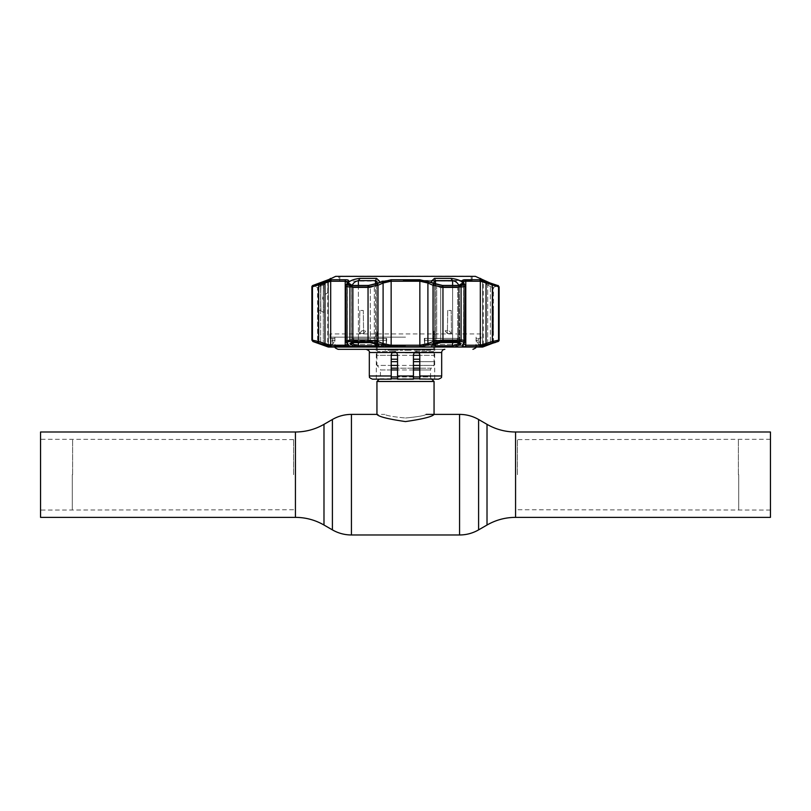 <?xml version="1.0" encoding="UTF-8"?>
<svg xmlns="http://www.w3.org/2000/svg" width="811" height="811" viewBox="0 0 811 811"><rect width="100%" height="100%" fill="white"/><g stroke="black" fill="none" stroke-linecap="round" stroke-linejoin="round"><path stroke-width="0.61" stroke-dasharray="4.05 3.04" d="M419.784 359.212L413.438 359.212M419.175 352.856L434.057 352.856L405.5 352.856L414.036 352.856L413.438 354.721L414.34 352.501L416.611 351.548L433.307 351.548L433.773 349.967L433.307 351.548L416.611 351.548L418.871 352.501L419.784 354.721L419.601 353.657M396.964 352.856L391.825 352.856M397.562 359.212L391.216 359.212M391.216 361.665L397.562 361.665M413.438 361.665L434.057 361.665L434.057 365.416L419.784 365.416M391.216 355.319L376.943 355.319L376.943 365.416L434.057 365.416L431.31 368.164L419.784 368.164M391.216 369.958L380.43 369.958A2.534 2.534 0 0 0 379.69 368.164L376.943 365.416L391.216 365.416M391.216 378.737L379.69 378.737A2.534 2.534 0 0 0 380.43 376.943L380.43 369.958L430.57 369.958A2.534 2.534 0 0 1 431.31 368.164L391.216 368.164M419.784 369.958L430.57 369.958L430.57 376.943L419.784 376.943M379.264 379.163L431.31 378.737A2.534 2.534 0 0 1 430.57 376.943L391.216 376.943M419.784 378.737L431.736 379.163M376.943 381.484L434.057 381.484M434.057 414.391C432.375 416.661 422.855 419.064 405.52 421.578C388.145 419.064 378.615 416.672 376.943 414.391L384.87 414.391M376.943 352.856L376.943 355.319L434.057 355.319L434.057 361.665L419.784 361.665M413.438 355.319L397.562 355.319M434.057 352.856L434.057 355.319L419.784 355.319M413.438 365.416L397.562 365.416M738.72 474.678L738.72 510.068L738.72 474.678M770.45 517.367L770.45 431.999M738.395 474.678L738.395 439.613L738.395 474.678M517.438 474.678L517.438 439.613L517.438 474.678M405.5 418.02C418.04 416.783 424.913 415.567 426.13 414.391C424.913 415.567 418.04 416.783 405.51 418.02C418.04 416.783 424.913 415.567 426.13 414.391C424.913 415.567 418.04 416.783 405.51 418.02C392.97 416.783 386.087 415.567 384.87 414.391C386.087 415.567 392.97 416.783 405.5 418.02C392.97 416.783 386.087 415.567 384.87 414.391C386.087 415.567 392.97 416.783 405.5 418.02M40.55 431.999L40.55 517.367M72.28 474.678L72.28 510.068L72.28 474.678M72.605 474.678L72.605 439.613L72.605 474.678M293.562 474.678L293.562 439.613L293.562 474.678M770.45 474.678L770.45 439.298L770.45 474.678M338.065 349.328L444.854 349.328L366.146 349.328L411.147 349.328L404.476 349.328L411.147 349.328L411.147 350.281L407.73 350.281L407.751 349.328L407.73 350.281L404.882 350.281L404.882 349.328M405.5 337.153L330.29 337.153L405.5 337.153M413.438 354.721L413.438 376.791L413.438 354.721L413.438 375.99L397.562 375.99L397.562 379.163L397.562 354.721C397.329 352.744 396.265 351.69 394.389 351.548L393.011 351.873M394.389 351.548L377.693 351.548L394.389 351.548C396.265 351.69 397.329 352.744 397.562 354.721L397.562 379.163L413.438 379.163L397.562 379.163L413.438 379.163L413.438 375.99M389.503 349.328L385.113 349.328L389.503 349.328L389.503 350.281L385.113 350.281L385.113 349.328L385.113 350.281L385.113 349.328L385.113 350.281L388.672 350.281L388.672 349.328M391.125 349.328L394.065 349.328L391.125 349.328L391.125 350.281L390.892 349.328M390.892 350.281L392.494 350.281L392.494 349.328L392.494 350.281L394.065 350.281L391.125 350.281M394.633 350.281L390.314 350.281L394.633 349.328L390.314 349.328L392.504 349.328L392.504 350.281L394.633 350.281L394.633 349.328M390.314 350.281L390.314 349.328M423.9 349.328L422.45 349.328L423.9 349.328L423.9 350.281L421.233 349.328L423.9 349.328M422.45 350.281L424.579 350.281L424.579 349.328L421.811 349.328M423.9 350.281L421.811 350.281L424.579 350.281L424.579 349.328L423.413 349.328M425.146 350.281L425.146 349.328L425.146 350.281M377.693 351.548L377.227 349.967L377.693 351.548M392.159 352.471L391.216 354.721L391.216 379.163L391.216 354.721L392.2 352.43M372.492 379.163L391.216 379.163L376.304 379.163L391.216 379.163L391.216 375.99L369.319 375.99M377.227 349.967L377.227 331.243L376.304 331.243L377.227 331.243L377.227 349.967M419.784 379.021L419.784 354.721L419.784 379.163L438.508 379.163M418.8 352.43L419.784 354.721L419.784 379.163M433.773 331.243L433.773 349.967L433.773 331.243L434.696 331.243L433.773 331.243M415.425 351.781L416.611 351.548M413.438 379.163L413.438 378.544L413.438 379.163M392.788 351.984L391.216 354.721L391.216 375.99M395.575 351.781L397.562 354.721L397.562 375.99M413.438 376.791L413.438 378.544M417.33 350.281L414.401 350.281L414.401 349.328L420.422 349.328L414.401 349.328L420.422 349.328L420.422 350.281L417.33 350.281L417.33 349.328M427.194 350.281L430.763 350.281L426.363 350.281L426.363 349.328L430.763 349.328L426.363 349.328L430.763 349.328L430.763 350.281L427.194 350.281L427.194 349.328M433.773 349.328L434.696 349.328M426.363 349.328L426.363 350.281L430.763 350.281L430.763 349.328M414.401 350.281L415.019 350.281L415.019 349.328M415.019 350.281L415.962 350.281L415.962 349.328M415.962 350.281L418.841 350.281L418.841 349.328M418.841 350.281L420.422 350.281M417.381 350.281L418.527 350.281L417.381 350.281M417.412 350.281L417.412 349.328M404.882 350.281L405.368 349.328M405.368 350.281L410.579 350.281L410.579 349.328M410.579 350.281L407.568 350.281L407.568 349.328M407.568 350.281L405.044 350.281L405.044 349.328M405.044 350.281L411.147 350.281M402.601 350.281L400.087 350.281L403.179 350.281L403.179 349.328L400.087 349.328L403.179 349.328L403.179 350.281L400.087 350.281L400.087 349.328L402.601 349.328L400.087 349.328L400.087 350.281L402.601 350.281L402.601 349.328M398.15 349.328L395.2 349.328L399.509 349.328L395.281 349.328L398.15 349.328L398.15 350.281L395.2 350.281L395.2 349.328L395.2 350.281L398.15 350.281M397.197 350.281L397.197 349.328M395.281 350.281L395.281 349.328M388.672 350.281L389.503 350.281M418.527 349.328L416.256 349.328L418.527 349.328M478.652 340.326L476.128 340.326L478.378 344.452L481.024 344.452L478.378 344.452L476.128 340.326L478.652 340.326L481.024 345.466L329.976 345.466L481.024 345.466A1.592 1.592 0 0 0 482.575 347.047L328.384 347.047A1.592 1.592 0 0 0 329.976 345.466L329.976 344.452L332.622 344.452L329.976 344.452L332.348 340.326L334.872 340.326L332.622 344.452L334.872 340.326L332.348 340.326M386.239 344.452L351.883 344.452L386.239 344.452L386.675 340.326L353.697 340.326L351.883 344.452L353.697 340.326L386.675 340.326L386.239 344.452L386.239 338.38L351.883 338.38L351.883 344.452L351.883 338.38L353.697 338.38L353.697 340.326L353.697 338.38L351.883 338.38L386.239 338.38L386.239 344.452M459.117 344.452L424.761 344.452L459.117 344.452L457.303 340.326L424.325 340.326L424.761 344.452L424.325 340.326L457.303 340.326L459.117 344.452L459.117 338.38L424.761 338.38L424.761 344.452L424.761 338.38L459.117 338.38L459.117 344.452M481.024 333.939L329.976 333.939L481.024 333.939L481.024 338.38L478.378 338.38L478.378 344.452L478.378 338.38L481.024 338.38M332.622 338.38L332.622 344.452L332.622 338.38L329.976 338.38L334.872 338.38L334.872 340.326L334.872 338.38L332.622 338.38M329.976 333.939L329.976 338.38M377.835 282.502L377.946 344.969L376.476 342.891A1.592 0.973 112.2 0 0 376.892 344.361A1.592 0.973 112.2 0 1 376.476 342.891L377.835 344.543L375.503 345.81A1.592 0.608 -90 0 0 375.726 347.047L378.321 346.956C379.812 346.216 379.477 345.364 377.318 344.381L369.471 342.445L352.055 342.445L349.926 343.489A1.592 1.49 151.2 0 0 351.832 341.999L351.832 286.131L347.564 283.86L347.96 284.985L350.565 285.431L368.468 285.431L378.585 282.887L376.476 285.158L377.754 283.252M494.71 342.516A1.592 1.592 0 0 1 493.402 340.955L490.371 341.999L493.402 340.955L493.382 310.441L493.372 333.574M492.743 343.063L488.78 344.381A1.592 0.517 -108.4 0 1 488.749 344.401A1.592 0.517 -108.4 0 1 487.695 342.891L482.586 345.79L482.586 280.687L487.695 285.158L492.855 287.702L487.695 285.158L489.864 282.887L492.541 283.86L490.371 286.131L492.541 283.86M491.456 343.489A1.592 0.517 -108.6 0 1 491.425 343.499A1.592 0.517 -108.6 0 1 490.371 341.999L482.586 345.79L482.616 280.657L482.616 345.81L483.255 345.81L482.616 345.81L482.586 280.687L487.695 285.158L489.864 282.887M480.436 278.386L483.255 280.657L483.255 345.81A1.592 1.592 0 0 1 483.082 346.51L481.987 347.027M488.78 344.381L482.657 347.047M459.32 342.577A1.592 1.49 -151.2 0 1 459.168 341.999L458.671 342.891C457.688 344.411 455.67 345.385 452.619 345.81L435.497 345.81L433.165 344.543L433.165 282.542M433.946 281.103L454.576 281.164M433.165 344.543L434.524 342.891A1.592 0.973 -112.2 0 1 434.108 344.361A1.592 0.973 -112.2 0 0 434.524 342.891L433.165 344.543L433.165 282.633L434.524 285.158L440.677 287.702L457.678 287.702L459.229 286.557L458.671 285.158L459.168 286.131L463.436 283.86L462.949 282.887L458.671 285.158L458.144 284.073M321.359 282.806L331.172 278.386L328.384 280.657L328.414 345.79L323.305 342.891A1.592 0.517 108.4 0 1 322.251 344.401A1.592 0.517 108.4 0 0 323.305 342.891L328.384 345.81L327.745 345.81L327.745 280.657L328.414 280.687L323.305 285.158L320.629 286.131L318.459 283.86L321.136 282.887L323.305 285.158L328.942 279.694M316.493 342.546A1.592 1.581 90 0 0 316.564 342.546L318.145 340.955A1.592 1.581 90 0 1 316.564 342.546A1.592 1.581 90 0 0 318.145 340.955L320.629 341.999L317.598 340.955L317.598 287.702L320.629 286.131L318.459 283.86M321.136 282.887L323.305 285.158L320.629 286.131L320.629 341.999L323.305 342.891L320.629 341.999A1.592 0.517 108.6 0 1 319.575 343.499A1.592 0.517 108.6 0 0 320.629 341.999L320.629 286.131L317.598 287.702L312.965 285.431L314.486 285.198M377.835 344.543L377.835 282.633L376.476 285.158L370.323 287.702L353.322 287.702L370.323 287.702L376.476 285.158L380.268 281.934L376.588 278.386L360.094 278.386C354.113 279.035 350.099 280.535 348.051 282.887L352.329 285.158L351.771 286.557L353.322 287.702L351.771 286.557L351.771 341.715L353.322 340.955L351.264 342.658L351.771 341.715M462.402 282.198L462.949 282.887C460.901 280.535 456.887 279.035 450.906 278.386L434.412 278.386L430.732 281.934L434.524 285.158L430.732 281.934L434.605 283.86L436.703 286.131L434.605 283.86L442.532 285.431L460.435 285.431L463.04 284.985L463.446 283.88M499.12 340.032L480.315 345.233L465.778 345.233L463.628 343.59L464.794 341.532A1.592 1.49 29.1 0 1 464.622 342.303A1.592 1.49 29.1 0 0 464.794 341.532L464.794 341.532C465.342 340.579 464.095 340.073 461.074 340.032L442.958 340.032L433.033 341.532L427.904 343.59L420.037 345.233L390.963 345.233L383.096 343.59L377.967 341.532L368.042 340.032L349.926 340.032L346.206 341.532L346.064 285.736C346.115 286.506 347.402 286.912 349.926 286.932L368.042 286.932L377.967 285.29A1.592 0.963 65.9 0 0 376.76 283.809L368.437 285.462L347.818 285.016M347.412 343.023A1.592 1.49 150.9 0 1 346.378 342.303L346.378 342.303A1.592 1.49 150.9 0 1 346.206 341.532A1.592 1.49 150.9 0 0 346.378 342.303L347.554 344.381A1.592 1.49 150.2 0 1 347.372 343.59L347.372 283.019A1.592 1.48 -152.5 0 1 347.524 282.289A1.592 1.48 -152.5 0 0 347.372 283.019L347.372 343.59A1.592 1.49 150.2 0 0 347.554 344.381L347.554 344.381A1.592 1.49 150.2 0 0 348.558 345.08L347.412 343.023C346.966 342.07 348.01 341.563 350.545 341.522L368.458 341.522L391.155 346.723L419.845 346.723L442.542 341.522L460.455 341.522C463 341.573 464.044 342.07 463.588 343.023L462.442 345.08C461.905 346.125 462.757 346.672 464.987 346.723L481.957 346.277M347.513 282.421L347.513 344.138L345.222 345.233A1.592 1.206 -90 0 0 346.013 346.723C348.254 346.662 349.095 346.125 348.558 345.08M347.513 284.793L347.382 283.809A1.592 1.48 -153.1 0 0 346.348 284.57L346.348 284.57A1.592 1.48 -153.1 0 0 346.206 285.29A1.592 1.48 -153.1 0 1 346.348 284.57L347.524 282.289A1.592 1.48 -152.5 0 1 348.527 281.549C349.065 280.413 348.213 279.805 345.983 279.744L331.628 279.744L324.937 281.549A1.592 0.517 -109.6 0 0 324.968 283.019L330.685 281.224L346.185 281.295M338.856 281.103L472.144 281.103L338.856 281.103L338.775 276.338L472.225 276.338L338.775 276.338M472.144 281.103L472.225 276.338M457.303 338.38L424.325 338.38L424.325 340.326L424.325 338.38L457.303 338.38L457.303 340.326L457.303 338.38L459.117 338.38L457.303 338.38M386.675 338.38L353.697 338.38L386.675 338.38L386.675 340.326L386.675 338.38M385.509 281.103L425.491 281.103L385.509 281.103M335.683 276.338L475.317 276.338M356.009 281.366L358.381 280.657L375.503 280.657L375.503 345.81L358.381 345.81C355.34 345.385 353.312 344.411 352.329 342.891L351.832 286.131L352.836 284.103M348.051 282.887L347.564 283.86M352.856 284.073L353.434 283.353M355.015 281.964L355.542 281.63M345.983 279.744A1.592 1.206 -90 0 0 345.222 281.224L345.222 345.233L330.685 345.233L318.672 341.532A1.592 0.517 -71.6 0 0 318.682 343.023L331.669 346.723L346.013 346.723M311.88 286.932L318.672 285.29L318.672 341.532L312.468 340.032A1.592 1.581 -90 0 0 313.502 341.522L318.682 343.023M324.937 281.549L318.642 283.809A1.592 0.517 -110 0 0 318.672 285.29L324.968 283.019L324.968 343.59A1.592 0.517 -72.1 0 0 324.978 345.08M347.372 283.019L346.206 285.29L347.372 283.019L347.513 344.138L346.206 341.532L346.348 284.57M382.052 281.488L381.91 281.549A1.592 0.963 66.5 0 1 383.096 283.019L377.967 285.29L377.967 341.532A1.592 0.973 -67.9 0 1 376.77 343.023M383.096 283.019L383.096 343.59A1.592 0.973 -68.4 0 1 381.92 345.08M384.738 282.309L390.963 281.224L420.037 281.224L427.904 283.019L427.904 343.59A1.592 0.973 -111.6 0 0 429.08 345.08M442.542 341.522A1.592 0.639 -90 0 0 442.958 340.032L442.958 286.932L433.033 285.29A1.592 0.963 114.1 0 1 434.24 283.809L429.09 281.549A1.592 0.963 113.5 0 0 427.904 283.019L433.033 285.29L433.033 341.532A1.592 0.973 -112.1 0 0 434.23 343.023M462.442 345.08A1.592 1.49 29.8 0 0 463.446 344.381L463.446 344.381A1.592 1.49 29.8 0 0 463.628 343.59L463.486 344.138L463.628 343.59A1.592 1.49 29.8 0 1 463.446 344.381L464.622 342.303A1.592 1.49 29.1 0 1 463.588 343.023M464.987 346.723A1.592 1.206 -90 0 0 465.778 345.233L465.778 281.224A1.592 1.206 90 0 0 465.017 279.744C462.777 279.815 461.925 280.413 462.473 281.549A1.592 1.48 -27.5 0 1 463.476 282.289L464.652 284.57A1.592 1.48 -26.9 0 1 464.794 285.29L464.794 285.29A1.592 1.48 -26.9 0 0 463.618 283.809C464.074 284.864 463.02 285.411 460.476 285.462L442.563 285.462A1.592 0.639 90 0 1 442.958 286.932L461.074 286.932C464.095 286.891 465.342 286.334 464.794 285.29L463.628 283.019A1.592 1.48 -27.5 0 0 463.476 282.289A1.592 1.48 -27.5 0 1 463.628 283.019L463.486 282.421L463.628 283.019C463.152 281.893 463.862 281.295 465.778 281.224L480.315 281.224L486.032 283.019L486.032 343.59A1.592 0.517 -107.9 0 1 486.022 345.08L498.076 341.522M482.555 346.115L486.022 345.08M497.498 341.522A1.592 1.581 90 0 0 498.532 340.032L498.532 286.932L492.328 285.29A1.592 0.517 110 0 0 492.358 283.809L486.063 281.549A1.592 0.517 109.6 0 1 486.032 283.019L492.328 285.29L492.328 341.532A1.592 0.517 -108.4 0 1 492.318 343.023M463.486 344.138L463.486 282.421L463.497 344.29M460.486 285.431L457.678 287.702L440.677 287.702L434.524 285.158L433.165 282.633M436.703 341.999A1.592 0.973 -112.4 0 1 436.288 343.469L436.288 343.469A1.592 0.973 -112.4 0 0 436.703 341.999L440.677 340.955L434.524 342.891L434.524 285.158L434.524 342.891L436.703 341.999L436.703 286.131L436.703 341.999M460.587 344.381A1.592 1.49 -151 0 1 458.671 342.891L459.229 341.715L457.678 340.955L459.168 341.999A1.592 1.49 -151.2 0 0 461.074 343.489L458.945 342.445L441.529 342.445L435.872 343.489A1.592 0.973 -112.4 0 0 436.288 343.469L434.108 344.361A1.592 0.973 -112.2 0 1 433.682 344.381C431.523 345.364 431.188 346.216 432.679 346.956L454.91 346.956L460.587 344.381L461.074 343.489M445.087 330.766L447.378 333.574L451.494 333.574L449.112 330.766L445.087 330.766L449.112 330.766L451.494 333.574L451.149 310.441L447.733 310.441L447.378 333.574L445.087 330.766M374.297 286.131L376.395 283.86L374.297 286.131L374.297 341.999L370.323 340.955L374.297 341.999L374.297 286.131M351.68 342.577A1.592 1.49 151.2 0 0 351.832 341.999L351.832 286.131L350.514 285.431M375.128 343.489A1.592 0.973 -67.6 0 1 374.712 343.469A1.592 0.973 112.4 0 1 374.297 341.999L376.476 342.891L374.297 341.999A1.592 0.973 -67.6 0 0 374.712 343.469L369.694 342.546A1.592 0.639 -90 0 0 370.323 340.955L353.322 340.955L353.322 287.702L350.565 285.431L353.322 287.702L353.322 340.955A1.592 0.943 -90 0 1 352.704 342.445M361.888 330.766L359.506 333.574L363.622 333.574L365.913 330.766L361.888 330.766L365.913 330.766L363.622 333.574L363.267 310.441L359.851 310.441L359.506 333.574L361.888 330.766M315.134 285.006L318.419 283.88M328.85 346.936A1.592 1.571 90 0 1 328.384 345.81A1.592 1.571 -90 0 0 328.972 347.047L327.745 345.81L328.384 345.81L328.384 280.657L330.564 278.386M319.575 343.499A1.592 0.517 108.6 0 1 319.544 343.489L315.469 342.445M329.013 347.027L322.251 344.401A1.592 0.517 108.4 0 1 322.22 344.381L319.544 343.489M317.628 333.574L317.598 310.431M328.972 347.047L322.22 344.381M375.726 347.047L328.911 346.956M351.832 341.999L352.329 342.891A1.592 1.49 -29 0 1 350.413 344.381L356.09 346.956M349.926 343.489L350.413 344.381M454.971 281.356L455.559 281.691M435.872 343.489L433.682 344.381M451.494 333.574L447.378 333.574L447.733 310.441L451.149 310.441L451.494 333.574M482.089 346.956L454.91 346.956M487.695 342.891A1.592 0.517 -108.4 0 0 488.749 344.401L491.425 343.499A1.592 0.517 -108.6 0 1 490.371 341.999L490.371 286.131L490.371 341.999L487.695 342.891L487.695 285.158L487.695 342.891M495.815 284.985L496.514 285.198M497.457 285.431L492.855 287.702L498.035 285.431L492.855 287.702L493.402 287.702L493.402 310.431M494.649 342.506L494.497 342.546A1.592 1.581 -90 0 1 494.436 342.546L494.436 342.546A1.592 1.581 -90 0 1 492.855 340.955L492.855 287.702L492.855 340.955A1.592 1.581 -90 0 0 494.436 342.546L494.102 342.658M499.12 286.932L498.532 286.932A1.592 1.581 90 0 0 497.538 285.462L492.358 283.809M486.063 281.549L479.372 279.744L465.017 279.744M442.563 285.462L434.24 283.809M429.09 281.549L419.855 279.744L391.145 279.744L383.056 281.103M381.91 281.549L376.76 283.809M318.642 283.809L312.884 285.462M376.588 278.386L375.503 280.657L377.145 281.164M363.622 333.574L359.506 333.574L359.851 310.441L363.267 310.441L363.622 333.574M374.712 343.469L376.892 344.361A1.592 0.973 112.2 0 0 377.318 344.381M476.128 338.38L476.128 340.326L476.128 338.38L478.378 338.38L476.128 338.38M323.528 281.985L319.422 285.137L325.718 280.778A1.592 1.571 77.8 0 1 328.191 282.137L328.222 282.137A441.65 441.65 0 0 0 328.171 283.424L328.171 283.424A441.681 441.681 0 0 1 328.191 282.137L323.68 283.86A446.131 446.131 0 0 0 323.457 295.316L322.596 298.235L323.457 301.165A446.131 446.131 0 0 0 323.68 312.61L320.953 310.775L323.68 312.61A446.131 446.131 0 0 1 323.457 301.165L323.457 295.316L327.563 292.984L328.171 283.424M325.718 280.778L323.315 282.573L323.68 283.86L320.953 285.695L320.588 284.418L320.953 285.695L318.753 286.395L323.68 283.86L323.315 282.573L318.885 285.249L318.155 288.392M318.52 298.235A451.058 451.058 0 0 1 318.591 290.297L318.449 288.392L318.591 290.297A451.058 451.058 0 0 0 318.591 306.173L318.449 308.079L318.591 306.173A451.058 451.058 0 0 1 318.52 298.235M318.753 286.395A1.592 1.571 -101.6 0 1 319.422 285.137A1.592 1.571 78.4 0 0 318.753 286.395A450.977 450.977 0 0 0 318.753 310.076L320.953 310.775L318.753 310.076A450.977 450.977 0 0 1 318.753 286.395M327.036 280.555A1.592 1.571 -102.2 0 1 328.191 282.137L326.286 280.525L328.222 282.137L323.68 283.86A446.131 446.131 0 0 0 323.457 295.316M470.522 276.024L340.478 276.024M407.801 276.5L339.647 276.5L407.801 276.5M403.199 280.464L471.353 280.464L403.199 280.464M413.438 368.164L397.562 368.164M413.438 369.958L397.562 369.958M413.438 376.943L397.562 376.943M413.438 378.737L397.562 378.737M515.573 431.999L515.573 517.367M487.016 424.346L487.016 525.021M478.602 419.49L478.602 529.877M459.563 414.391L459.563 534.976M351.437 414.391L351.437 534.976M332.398 419.49L332.398 529.877M323.984 424.346L323.984 525.021M295.427 431.999L295.427 517.367M405.5 346.155L334.892 346.155L405.5 346.155M396.66 352.501L414.34 352.501M418.871 352.501L441.681 352.501M394.065 350.281L394.065 349.328M441.681 375.99L419.784 375.99M369.319 352.501L392.129 352.501M313.462 285.462A1.592 1.581 -90 0 0 312.468 286.932L312.468 340.032L311.88 340.032M495.531 342.445L494.974 342.445A1.592 1.581 -90 0 1 494.436 342.546L494.598 342.536M482.616 280.657L479.828 278.386L482.616 280.657M482.15 346.936A1.592 1.571 90 0 0 482.616 345.81A1.592 1.571 -90 0 1 482.028 347.047M435.274 347.047A1.592 0.608 -90 0 0 435.497 345.81L435.497 280.657L434.412 278.386M318.145 340.955L318.145 287.702L313.543 285.431L318.145 287.702L318.145 340.955M350.545 341.522A1.592 0.943 -90 0 1 349.926 340.032L349.926 286.932A1.592 0.943 90 0 1 350.524 285.462M370.323 287.702L368.468 285.431L370.323 287.702L370.323 340.955L370.323 287.702M360.094 278.386L358.381 280.657L358.381 345.81A1.592 0.963 -90 0 0 358.746 347.047M312.924 341.522L313.502 341.522M331.628 279.744A1.592 1.5 -90 0 0 330.685 281.224L330.685 345.233A1.592 1.5 -90 0 0 331.669 346.723M346.206 285.29L346.206 341.532L347.372 343.59M368.437 285.462A1.592 0.639 90 0 0 368.042 286.932L368.042 340.032A1.592 0.639 -90 0 0 368.458 341.522M391.145 279.744L391.155 346.723M419.855 279.744L419.845 346.723M460.476 285.462A1.592 0.943 90 0 1 461.074 286.932L461.074 340.032A1.592 0.943 -90 0 1 460.455 341.522M479.372 279.744A1.592 1.5 90 0 1 480.315 281.224L480.315 345.233A1.592 1.5 -90 0 1 479.331 346.723M463.628 283.019L463.628 343.59L463.628 283.019L464.794 285.29L464.794 341.532L464.794 285.29M464.794 341.532L463.628 343.59M460.435 285.431L457.678 287.702L460.435 285.431M442.532 285.431L440.677 287.702L442.532 285.431M458.296 342.445A1.592 0.943 90 0 1 457.678 340.955L440.677 340.955A1.592 0.639 -90 0 0 441.103 342.455M458.671 285.431L458.671 342.546M459.168 341.999L459.168 286.131L459.168 341.999M441.529 342.445A1.592 0.639 -90 0 1 441.306 342.546A1.592 0.639 -90 0 1 440.677 340.955L457.678 340.955L457.678 287.702L457.678 340.955A1.592 0.943 90 0 0 458.62 342.546L458.62 342.546A1.592 0.943 90 0 0 458.945 342.445M440.677 340.955L440.677 287.702L440.677 340.955M435.497 284.215L435.497 343.793M452.619 342.546L452.619 285.431M369.897 342.455A1.592 0.639 90 0 0 370.323 340.955L353.322 340.955A1.592 0.943 -90 0 1 352.38 342.546L351.264 342.668M376.476 285.158L376.476 342.891L376.476 285.158M352.329 342.546L352.329 285.431M358.381 285.431L358.381 342.546M375.503 343.793L375.503 284.215M316.006 342.546L316.564 342.546A1.592 1.581 90 0 1 316.026 342.445M323.305 285.158L323.305 342.891L323.305 285.158M352.055 342.445A1.592 0.943 -90 0 0 352.38 342.546L369.694 342.546A1.592 0.639 -90 0 1 369.471 342.445M450.906 278.386L452.619 280.657L452.619 345.81A1.592 0.963 -90 0 1 452.254 347.047M458.671 342.891L458.671 285.158M432.679 346.956L378.321 346.956M498.116 285.462L497.538 285.462M352.329 285.158L352.329 342.891M320.953 285.695A448.807 448.807 0 0 0 320.771 298.235A448.807 448.807 0 0 0 320.953 310.775A448.807 448.807 0 0 1 320.771 298.235A448.807 448.807 0 0 1 320.953 285.695M770.45 510.068L517.438 509.744M293.562 509.744L40.55 510.068M293.562 439.613L40.55 439.298M770.45 439.298L517.438 439.613M334.892 337.153L335.014 347.047M376.304 379.163L376.304 331.243M434.696 379.163L434.696 331.243M476.108 337.153L475.986 347.047M347.96 284.985L352.268 287.459L347.96 284.985M346.378 342.303L346.064 341.127M464.622 342.303L464.936 285.756M458.732 287.459L463.04 284.985L458.732 287.459M459.736 342.668L459.229 286.557L459.736 342.658L441.306 342.546L436.288 343.469M376.689 284.965L380.268 281.934L376.689 284.965M327.806 281.427L331.152 278.518L327.806 281.427M328.414 345.79L328.414 280.687L328.414 345.79L329.043 347.037L328.414 345.79M433.054 344.969L434.108 344.361M482.586 345.79L481.957 347.037L482.586 345.79M486.144 345.314L488.749 344.401M479.848 278.518L483.194 281.427L479.848 278.508M492.672 343.094L491.425 343.499M464.652 284.57L464.936 285.736M376.892 344.361L377.946 344.969M318.206 309.964L318.155 308.079M325.627 280.667L327.553 282.279M471.079 276.338L471.353 280.464M339.921 276.338L339.647 280.464"/><path stroke-width="1.22" d="M413.438 359.212L419.784 359.212M415.425 351.781L414.036 352.856L419.175 352.856M391.825 352.856L396.66 352.501L397.562 354.721L397.562 375.99L413.438 375.99L413.438 379.163L397.562 379.163L397.562 375.99M391.216 359.212L397.562 359.212M397.562 361.665L391.216 361.665M431.736 379.163L434.057 381.484L434.057 414.391C432.405 416.661 422.876 419.054 405.48 421.578C388.145 419.064 378.636 416.661 376.943 414.391L351.437 414.391C344.645 414.421 338.299 416.114 332.398 419.49L332.398 529.877L323.984 525.021L323.984 424.346L332.398 419.49M379.264 379.163L376.943 381.484L376.943 414.391M397.562 355.319L391.216 355.319M419.784 355.319L413.438 355.319M434.057 381.484L376.943 381.484M419.784 365.416L413.438 365.416M397.562 365.416L391.216 365.416M419.784 361.665L413.438 361.665M515.573 431.999L770.45 431.999L770.45 517.367L515.573 517.367L515.573 431.999C505.385 431.949 495.866 429.404 487.016 424.346L478.602 419.49C472.701 416.114 466.355 414.421 459.563 414.391L426.13 414.391M40.55 474.678L40.55 431.999L295.427 431.999L295.427 517.367L40.55 517.367L40.55 474.678M434.696 349.328L338.065 349.328C332.997 347.128 335.835 347.169 334.892 346.155M416.611 351.548L414.34 352.501L418.871 352.501L419.784 354.721L419.784 375.99L441.681 375.99C440.779 376.983 443.495 377.034 438.508 379.163L419.784 379.021M392.2 352.43L395.079 351.629M393.011 351.873L392.159 352.471M419.601 353.657L418.8 352.43M419.784 379.163L419.784 375.99M414.34 352.501L413.438 354.721L414.34 352.501L392.129 352.501L391.216 354.721L391.216 379.163L372.492 379.163C367.505 377.034 370.221 376.983 369.319 375.99L391.216 375.99M413.438 378.544L413.438 354.721M395.575 351.781L392.788 351.984M411.147 349.328L414.401 349.328M420.422 349.328L422.45 349.328M423.9 349.328L426.363 349.328M430.763 349.328L433.773 349.328M421.811 349.328L423.413 349.328M492.318 343.023A1.592 0.517 -108.4 0 0 492.328 341.532L499.12 340.032A1.592 1.592 0 0 1 498.076 341.522L479.331 346.723L464.987 346.723C462.746 346.662 461.905 346.125 462.442 345.08L463.588 343.023C464.034 342.07 462.99 341.563 460.455 341.522L442.542 341.522L419.845 346.723L391.155 346.723L368.458 341.522L350.545 341.522C348 341.573 346.956 342.07 347.412 343.023L348.558 345.08C349.095 346.125 348.243 346.672 346.013 346.723L331.669 346.723L312.924 341.522L328.343 347.047A1.592 1.592 0 0 0 328.425 347.047L482.616 347.047A1.592 1.592 0 0 1 482.575 347.047A1.592 1.592 0 0 0 482.657 347.047L494.649 342.506M454.91 346.956L432.679 346.956C431.188 346.216 431.523 345.364 433.682 344.381L441.529 342.445L458.945 342.445L461.074 343.489L460.587 344.381L454.91 346.956L482.089 346.956M378.321 346.956L356.09 346.956L350.413 344.381L349.926 343.489L352.055 342.445L369.471 342.445L377.318 344.381C379.477 345.364 379.812 346.216 378.321 346.956L432.679 346.956M328.911 346.956L356.09 346.956M376.588 278.386L380.268 281.934L376.395 283.86L368.468 285.431L350.565 285.431L347.96 284.985L348.051 282.887C350.099 280.535 354.113 279.035 360.094 278.386L376.588 278.386L375.503 280.657L358.381 280.657C355.4 281.295 353.383 282.796 352.329 285.158L351.832 286.131M442.532 285.431L434.605 283.86L430.732 281.934L434.412 278.386L450.906 278.386C456.887 279.035 460.901 280.535 462.949 282.887L463.04 284.985L460.435 285.431L442.532 285.431M330.574 278.872L312.884 285.462L331.628 279.744L345.983 279.744C348.223 279.815 349.075 280.413 348.527 281.549L347.382 283.809C346.926 284.864 347.98 285.411 350.524 285.462L368.437 285.462L391.145 279.744L419.855 279.744L442.563 285.462L460.476 285.462C463.03 285.411 464.074 284.864 463.618 283.809L462.473 281.549C461.935 280.413 462.787 279.805 465.017 279.744L479.372 279.744L497.538 285.462L489.864 282.887L475.317 276.338L335.683 276.338L331.152 278.508M479.848 278.518L480.426 278.872M312.924 341.522L311.88 340.032L311.88 286.932A1.592 1.592 0 0 1 312.884 285.462M494.102 342.658L494.497 342.546A1.592 1.581 -90 0 0 494.974 342.445L498.076 341.522M495.531 342.445A1.592 1.592 0 0 1 494.71 342.516M480.436 278.386L482.687 279.988M486.144 345.314L483.082 346.51A1.592 1.592 0 0 1 482.657 347.047M459.168 286.131L458.671 285.158C457.627 282.796 455.6 281.295 452.619 280.657L435.497 280.657L433.246 283.252M346.206 341.532L346.064 285.736C346.115 286.506 347.402 286.912 349.926 286.932L349.926 340.032L368.042 340.032L377.967 341.532L383.096 343.59L390.963 345.233L420.037 345.233L427.904 343.59L433.033 341.532L442.958 340.032L461.074 340.032C464.095 340.073 465.332 340.569 464.794 341.532M324.978 345.08A1.592 0.517 -72.1 0 1 324.968 343.59L330.685 345.233L345.222 345.233L345.222 281.224L347.513 282.421L345.222 281.224L330.685 281.224L311.88 286.932M348.061 282.857L352.329 285.431M318.682 343.023A1.592 0.517 -71.6 0 1 318.672 341.532L324.968 343.59L324.968 283.019A1.592 0.517 70.4 0 1 324.937 281.549M311.88 340.032L318.672 341.532L318.672 285.29A1.592 0.517 70 0 1 318.642 283.809M481.957 346.277L482.555 346.115M479.331 346.723A1.592 1.5 -90 0 0 480.315 345.233L492.328 341.532L492.328 285.29A1.592 0.517 -70 0 0 492.358 283.809M499.12 340.032L499.12 286.932L480.315 281.224L465.778 281.224C463.862 281.285 463.152 281.893 463.628 283.019M383.218 282.958L384.738 282.309M346.013 346.723A1.592 1.206 -90 0 1 345.222 345.233L347.554 344.381A1.592 1.49 150.2 0 0 348.558 345.08M347.412 343.023A1.592 1.49 150.9 0 1 346.378 342.303L346.064 341.127L349.926 340.032A1.592 0.943 -90 0 0 350.545 341.522M376.76 283.809A1.592 0.963 65.9 0 1 377.967 285.29L368.042 286.932L349.926 286.932A1.592 0.943 90 0 1 350.524 285.462M429.09 281.549A1.592 0.963 113.5 0 0 427.904 283.019L420.037 281.224L390.963 281.224L383.096 283.019L377.967 285.29L377.967 341.532A1.592 0.973 -67.9 0 1 376.77 343.023M464.794 285.29C465.342 286.334 464.105 286.881 461.074 286.932L442.958 286.932L433.033 285.29L427.904 283.019L427.904 343.59A1.592 0.973 -111.6 0 0 429.08 345.08M464.936 285.736L463.466 282.269A1.592 1.48 -27.5 0 0 462.473 281.549L463.618 283.809A1.592 1.48 -26.9 0 1 464.652 284.57M463.588 343.023A1.592 1.49 29.1 0 0 464.622 342.303L464.936 285.756M463.628 343.59L465.778 345.233L480.315 345.233L480.315 281.224A1.592 1.5 -90 0 0 479.372 279.744M462.442 345.08A1.592 1.49 29.8 0 0 463.446 344.381L464.622 342.303M434.23 343.023A1.592 0.973 -112.1 0 1 433.033 341.532L433.033 285.29A1.592 0.963 114.1 0 1 434.24 283.809M381.92 345.08A1.592 0.973 -68.4 0 0 383.096 343.59L383.096 283.019A1.592 0.963 66.5 0 0 381.91 281.549L381.88 281.559M346.378 342.303L347.554 344.381M463.446 283.88L460.486 285.431M458.671 285.431L462.949 282.887M441.103 342.455A1.592 0.639 -90 0 0 441.306 342.546L436.288 343.469A1.592 0.973 -112.4 0 1 435.872 343.489M436.288 343.469L434.108 344.361A1.592 0.973 -112.2 0 1 433.682 344.381M461.074 343.489A1.592 1.49 -151.2 0 1 459.32 342.577M460.587 344.381A1.592 1.49 -151 0 1 458.671 342.891L459.168 341.999M434.108 344.361L433.054 344.969L435.497 345.81L452.619 345.81C455.66 345.385 457.688 344.411 458.671 342.891L458.671 342.546M350.514 285.431L347.564 283.86M377.754 283.252L375.503 280.657L375.503 284.215M351.68 342.577A1.592 1.49 151.2 0 1 349.926 343.489M351.832 341.999L352.329 342.891A1.592 1.49 151 0 1 350.413 344.381M375.128 343.489A1.592 0.973 112.4 0 1 374.712 343.469L376.892 344.361A1.592 0.973 112.2 0 0 377.318 344.381M352.329 342.546L352.329 342.891C353.312 344.411 355.33 345.385 358.381 345.81L375.503 345.81L377.744 344.928M314.486 285.198L315.134 285.006M319.544 343.489A1.592 0.517 108.6 0 0 319.575 343.499L322.251 344.401A1.592 0.517 108.4 0 1 322.22 344.381M494.994 342.546L488.749 344.401A1.592 0.517 -108.4 0 0 488.78 344.381M482.738 280.008L486.124 281.458M486.225 281.498L489.864 282.887M492.541 283.86L495.815 284.985M496.514 285.198L497.457 285.431M486.022 345.08A1.592 0.517 -107.9 0 0 486.032 343.59L486.032 283.019A1.592 0.517 -70.4 0 0 486.063 281.549M383.056 281.103L382.052 281.488M346.348 284.57A1.592 1.48 -153.1 0 1 347.382 283.809L348.527 281.549A1.592 1.48 -152.5 0 0 347.524 282.289L346.064 285.736M324.947 281.427L323.528 281.985M326.286 280.525L325.718 280.778A1.592 1.571 -102.2 0 1 326.286 280.525L326.286 280.525A1.592 1.571 -102.2 0 1 327.036 280.555L325.971 280.636M339.921 276.338L471.079 276.338M419.784 368.164L413.438 368.164M397.562 368.164L391.216 368.164M419.784 369.958L413.438 369.958M397.562 369.958L391.216 369.958M419.784 376.943L413.438 376.943M397.562 376.943L391.216 376.943M419.784 378.737L413.438 378.737M397.562 378.737L391.216 378.737M515.573 517.367C505.385 517.408 495.866 519.963 487.016 525.021L487.016 424.346M487.016 525.021L478.602 529.877L478.602 419.49M478.602 529.877C472.701 533.243 466.355 534.946 459.563 534.976L459.563 414.391M459.563 534.976L351.437 534.976L351.437 414.391M441.681 375.99L441.681 352.501L418.871 352.501M392.129 352.501L369.319 352.501C369.917 351.477 368.853 350.423 366.146 349.328M313.462 285.462A1.592 1.581 90 0 0 312.468 286.932L312.468 340.032A1.592 1.581 90 0 0 313.502 341.522M497.538 285.462A1.592 1.581 -90 0 1 498.532 286.932L498.532 340.032A1.592 1.581 -90 0 1 497.498 341.522M331.628 279.744A1.592 1.5 90 0 0 330.685 281.224L330.685 345.233A1.592 1.5 -90 0 0 331.669 346.723M368.458 341.522A1.592 0.639 -90 0 1 368.042 340.032L368.042 286.932A1.592 0.639 90 0 1 368.437 285.462M391.145 279.744L391.155 346.723M419.845 346.723L419.855 279.744M442.563 285.462A1.592 0.639 90 0 1 442.958 286.932L442.958 340.032A1.592 0.639 -90 0 1 442.542 341.522M460.455 341.522A1.592 0.943 -90 0 0 461.074 340.032L461.074 286.932A1.592 0.943 90 0 0 460.476 285.462M464.987 346.723A1.592 1.206 -90 0 0 465.778 345.233L465.778 281.224A1.592 1.206 -90 0 0 465.017 279.744M435.497 284.215L435.497 280.657L434.412 278.386M452.619 285.431L452.619 280.657L450.906 278.386M458.945 342.445A1.592 0.943 90 0 1 458.62 342.546L441.306 342.546A1.592 0.639 -90 0 0 441.529 342.445M459.229 341.715L459.736 342.668L458.62 342.546A1.592 0.943 90 0 1 458.296 342.445M435.497 343.793L435.497 345.81A1.592 0.608 90 0 1 435.274 347.047M452.254 347.047A1.592 0.963 90 0 0 452.619 345.81L452.619 342.546M360.094 278.386L358.381 280.657L358.381 285.431M352.704 342.445A1.592 0.943 -90 0 1 352.38 342.546L352.38 342.546A1.592 0.943 -90 0 1 352.055 342.445M358.381 342.546L358.381 345.81A1.592 0.963 90 0 0 358.746 347.047M375.726 347.047A1.592 0.608 90 0 1 375.503 345.81L375.503 343.793M345.983 279.744A1.592 1.206 90 0 0 345.222 281.224M323.984 525.021C315.134 519.963 305.615 517.408 295.427 517.367M323.984 424.346C315.134 429.404 305.615 431.949 295.427 431.999M351.437 534.976C344.645 534.946 338.299 533.243 332.398 529.877M441.681 352.501C441.863 350.575 442.928 349.521 444.854 349.328M369.319 375.99L369.319 352.501M476.108 346.155C475.165 347.169 478.003 347.128 472.935 349.328M374.712 343.469L369.694 342.546L351.264 342.658L351.771 341.715M377.835 344.543L376.892 344.361M330.564 278.386L328.942 279.694M317.172 342.739L318.135 343.033M318.338 343.094L329.013 347.027M319.575 343.499L315.469 342.445M327.745 345.81L328.343 347.047M488.749 344.401L481.987 347.027M498.116 285.462L499.12 286.932"/></g></svg>
